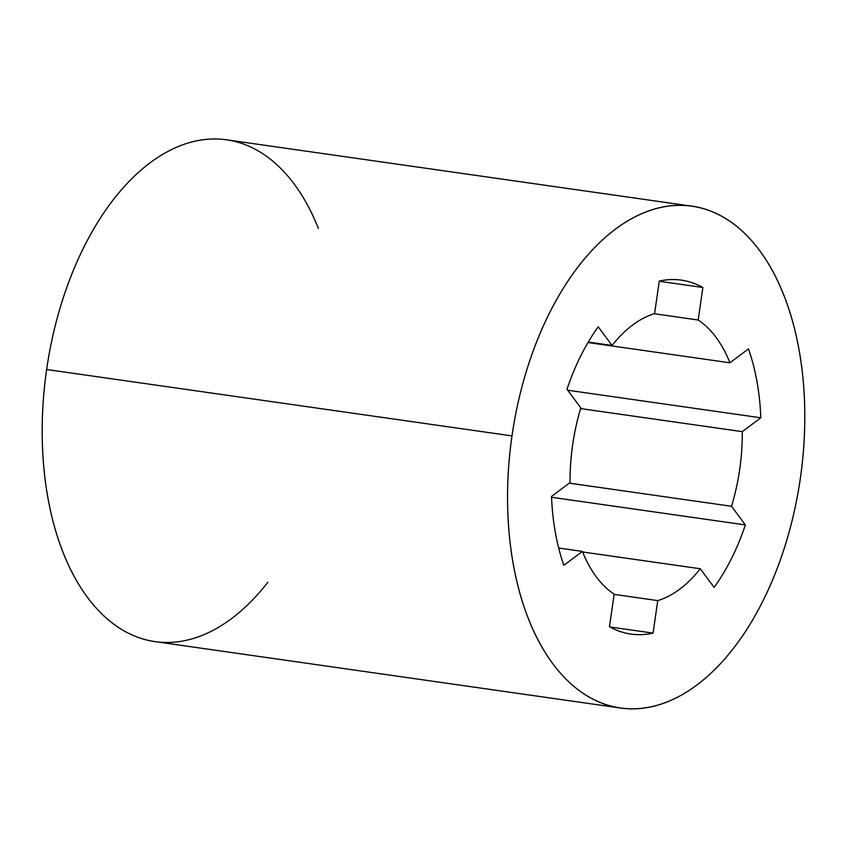 <?xml version="1.0" encoding="UTF-8"?>
<svg xmlns="http://www.w3.org/2000/svg" width="847" height="847" viewBox="0 0 847 847"><rect width="100%" height="100%" fill="white"/><g stroke="black" fill="none" stroke-linecap="round" stroke-linejoin="round"><path stroke-width="1.27" d="M580.82 407.915A146.827 84.425 98.1 0 0 572.646 444.823A146.827 84.425 -81.9 0 1 580.82 407.915L566.982 389.281A178.749 102.783 -81.9 0 1 598.226 326.826L612.074 345.46A146.827 84.425 -81.9 0 1 654.593 313.602L659.284 281.088A178.749 102.783 -81.9 0 1 702.862 287.493L698.182 320.007A146.827 84.425 -81.9 0 1 729.945 362.791L748.473 348.911A178.749 102.783 -81.9 0 1 760.807 417.783L742.279 431.652A146.827 84.425 -81.9 0 1 731.522 506.284L745.371 524.928A178.749 102.783 -81.9 0 1 714.116 587.384L700.268 568.75A146.827 84.425 -81.9 0 1 657.748 600.608L653.058 633.122A178.749 102.783 -81.9 0 1 609.48 626.716L614.16 594.192A146.827 84.425 -81.9 0 1 582.397 551.418L563.869 565.298A178.749 102.783 -81.9 0 1 551.535 496.427L570.063 482.546A146.827 84.425 -81.9 0 1 572.646 444.823A146.827 84.425 98.1 0 0 570.063 482.546L551.535 496.427A178.749 102.783 98.1 0 0 563.869 565.298L582.397 551.418L558.671 548.03L582.397 551.418A146.827 84.425 98.1 0 0 614.16 594.192L609.48 626.716A178.749 102.783 98.1 0 0 630.93 634.064A178.749 102.783 98.1 0 0 653.058 633.122L609.935 626.971L653.058 633.122L657.748 600.608L614.139 594.382L657.748 600.608A146.827 84.425 98.1 0 0 700.268 568.75L582.609 551.969L700.268 568.75L714.116 587.384A178.749 102.783 98.1 0 0 745.371 524.928L551.566 497.274L745.371 524.928L731.522 506.284L569.279 483.139L731.522 506.284A146.827 84.425 98.1 0 0 742.279 431.652L580.619 408.593L742.279 431.652L760.807 417.783L567.681 390.223L760.807 417.783A178.749 102.783 98.1 0 0 748.473 348.911L729.945 362.791L587.987 342.537L729.945 362.791A146.827 84.425 98.1 0 0 698.182 320.007L654.18 313.729L698.182 320.007L702.862 287.493L659.252 281.278L702.862 287.493A178.749 102.783 98.1 0 0 681.412 280.145A178.749 102.783 98.1 0 0 659.284 281.088L654.593 313.602A146.827 84.425 98.1 0 0 612.074 345.46L588.263 342.061L612.074 345.46L598.226 326.826A178.749 102.783 98.1 0 0 566.982 389.281L580.82 407.915M267.843 582.26A253.444 145.726 -81.9 0 1 102.54 614.647A253.444 145.726 -81.9 0 1 46.638 369.514L511.99 435.909A253.444 145.726 98.1 0 0 696.954 684.948A253.444 145.726 98.1 0 0 759.568 250.458A253.444 145.726 98.1 0 0 511.99 435.909A253.444 145.726 -81.9 0 1 691.967 206.202A253.444 145.726 -81.9 0 1 800.436 477.687A253.444 145.726 -81.9 0 1 620.375 708.007A253.444 145.726 -81.9 0 1 511.99 435.909L46.638 369.514A253.444 145.726 -81.9 0 1 169.04 150.84A253.444 145.726 -81.9 0 1 318.334 228.351M691.967 206.202L226.604 139.819A253.444 145.726 98.1 0 0 46.638 369.514A253.444 145.726 98.1 0 0 155.022 641.613L620.375 708.007"/></g></svg>
